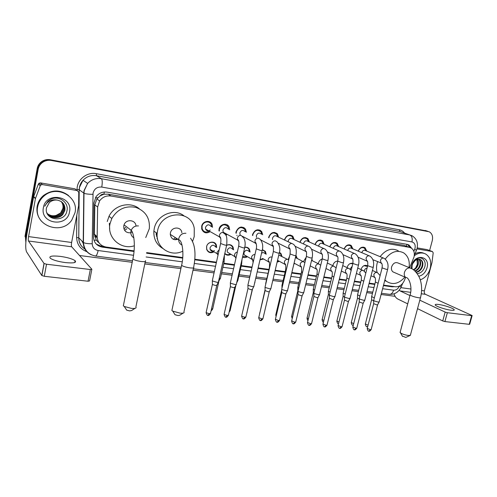 <?xml version="1.0" encoding="UTF-8"?>
<svg xmlns="http://www.w3.org/2000/svg" width="497" height="497" viewBox="0 0 497 497"><rect width="100%" height="100%" fill="white"/><g stroke="black" fill="none" stroke-linecap="round" stroke-linejoin="round"><path stroke-width="0.75" d="M214.052 251.817C210.641 253.532 208.175 252.718 206.659 249.376L206.59 246.674C207.473 241.573 214.915 240.405 216.363 245.089L216.642 247.568M230.95 254.296C228.601 255.651 226.539 255.446 224.75 253.675M247.463 256.7C245.785 257.738 244.151 257.844 242.561 257.017M263.596 259.036L260.012 259.813M279.357 261.31L277.109 262.143M294.764 263.522L293.882 264.013M288.179 259.496L289.571 256.228M303.394 261.658L306.164 257.303M318.273 263.714L318.378 263.155C318.999 261.018 320.267 259.639 322.186 259.018M332.822 265.678L332.903 265.299C333.773 262.627 335.407 261.217 337.811 261.062M347.049 267.622L347.099 267.392C348.26 264.218 350.205 262.882 352.938 263.385M360.959 269.542L360.984 269.436C362.518 265.74 364.73 264.584 367.618 265.963L366.208 265.336M210.163 231.621C206.398 233.826 203.602 233.031 201.776 229.229L201.676 226.259C202.614 220.823 210.486 219.581 212.163 224.557L212.523 227.328M227.241 234.404L225.793 235.236M218.935 230.838L219.071 229.067C219.966 224.023 227.042 222.451 229.061 226.806L229.676 229.807M243.94 237.094L243.412 237.454M235.882 233.074L236.032 231.807C238.529 226.632 241.704 225.737 245.555 229.123L246.4 232.292M252.445 235.361L252.582 234.485C254.862 229.552 257.893 228.552 261.671 231.484L262.714 234.758M268.635 237.672L268.74 237.094C270.853 232.372 273.748 231.298 277.432 233.863L278.637 237.206M284.439 239.983L284.514 239.641C286.483 235.106 289.266 233.969 292.845 236.237L294.187 239.622M299.884 242.269L299.915 242.126C301.778 237.759 304.45 236.578 307.923 238.597L309.37 241.996M409.64 267.796L413.995 257.079C414.889 252.942 413.951 249.916 411.174 247.997L409.354 247.338L110.918 196.017C106.234 195.433 102.457 197.067 99.58 200.918L97.642 207.019L97.163 236.715C97.524 242.412 100.5 245.86 106.097 247.04L134.066 250.879M100.195 195.824L103.948 194.197C102.388 194.004 101.139 194.544 100.195 195.824L96.865 198.949L94.815 204.863L94.374 234.149L96.325 240.244L99.158 242.977M109.694 229.16L109.371 223.221M157.698 239.883L156.052 232.633M409.472 247.357L403.955 245.313L108.141 194.172L104.134 194.228M383.547 285.129L395.562 286.775C399.321 286.949 402.216 284.93 404.254 280.724L405.627 277.425M146.64 252.606L182.728 257.564M194.836 259.223L216.443 262.192M223.805 263.199L234.485 264.665M241.25 265.597L252.06 267.075M258.26 267.926L268.989 269.399M275.201 270.256L285.228 271.629M291.838 272.536L301.076 273.81M308.065 274.766L316.552 275.928M323.901 276.941L331.654 278.003M339.352 279.059L346.409 280.028M354.436 281.128L360.822 282.01M369.159 283.153L374.906 283.942M311.911 258.949L312.302 260.751M296.026 255.446L297.299 258.62M279.413 252.321L280.979 253.532L281.936 256.452M262.36 249.624L265.386 251.395L266.206 254.259M244.779 247.257C246.798 246.922 248.351 247.599 249.432 249.27L250.09 252.041M226.626 245.294C229.434 244.052 231.596 244.673 233.099 247.164L233.578 249.811M358.194 251.14C359.865 247.531 362.158 246.4 365.071 247.748L366.749 251.091M344.11 248.972C345.819 245.189 348.192 244.033 351.242 245.512L352.889 248.879M329.71 246.773C331.449 242.791 333.916 241.61 337.115 243.238L338.712 246.63M314.968 244.536C316.744 240.324 319.316 239.125 322.677 240.933L324.212 244.338M210.169 223.054L210.517 222.352L210.318 223.196M210.84 223.843L211.206 222.991M226.93 225.532L227.278 224.892L227.03 225.607M227.657 226.079L227.993 225.427M243.288 227.993L243.617 227.427L243.337 228.017M244.064 228.378L244.362 227.868M259.304 230.335L259.54 229.956L259.304 230.335M260.068 230.707L260.329 230.304M214.35 243.095L214.48 242.747M215.3 244.095L215.456 243.567M231.826 246.114L231.981 245.692M247.953 248.214L248.109 247.86M25.912 241.542L25.863 237.709L38.163 169.34L37.673 168.937C38.362 165.576 40.22 163.028 43.258 161.301C45.668 160.034 48.221 159.643 50.924 160.121L427.805 231.31L50.924 160.121C48.221 159.643 45.668 160.034 43.258 161.301C40.22 163.028 38.362 165.576 37.673 168.937L25.428 237.075L37.673 168.937L37.194 168.539C37.871 165.19 39.729 162.656 42.754 160.929C45.152 159.667 47.706 159.276 50.396 159.754L426.693 230.937M25.856 242.244L25.428 237.075L24.993 236.442L37.194 168.539M411.69 248.338L408.994 245.015L407.229 244.381L107.135 192.128C102.599 191.538 98.897 193.072 96.033 196.731L93.945 203.024L93.448 236.901C93.809 242.548 96.766 245.959 102.332 247.133L134.01 251.47M407.459 244.425L410.155 247.537M38.163 169.34C38.853 165.967 40.717 163.414 43.761 161.674C46.184 160.407 48.749 160.009 51.458 160.488L429.215 231.776C432.135 233.491 433.148 236.46 432.253 240.678L429.613 250.525M395.084 296.311L381.106 294.504M372.464 293.385L366.724 292.64M358.38 291.565L352 290.739M343.974 289.701L336.916 288.788M329.225 287.794L321.472 286.788M314.123 285.843L305.643 284.744M298.654 283.843L289.422 282.644M282.812 281.793L272.785 280.494M266.578 279.693L255.856 278.308M249.662 277.506L238.852 276.108M232.093 275.232L221.42 273.853M214.064 272.903L193.016 270.182M180.896 268.616L144.782 263.944M132.208 262.317L79.514 255.501M383.423 285.607L392.195 286.806L394.612 286.645M146.59 253.19L182.685 258.129M194.787 259.788L216.325 262.733M223.681 263.745L234.367 265.205M241.126 266.131L251.942 267.61M258.136 268.461L268.865 269.927M275.077 270.778L285.104 272.151M291.714 273.052L300.958 274.319M307.947 275.276L316.427 276.438M323.777 277.444L331.53 278.5M339.227 279.556L346.285 280.519M354.311 281.619L360.698 282.495M369.035 283.638L374.781 284.421M134.066 250.923L101.63 246.475L96.207 244.027M391.443 286.21L383.535 285.16M374.893 283.973L369.153 283.184M360.81 282.041L354.423 281.165M346.397 280.066L339.345 279.097M331.648 278.04L323.895 276.978M316.539 275.965L308.059 274.804M301.07 273.841L291.832 272.573M285.222 271.666L275.189 270.293M268.976 269.436L258.254 267.964M252.054 267.119L241.238 265.634M234.478 264.702L223.793 263.236M216.437 262.23L194.836 259.266M182.728 257.601L146.64 252.65M414.262 255.75C418.257 252.768 422.083 252.209 425.749 254.06C430.178 257.048 431.657 261.844 430.203 268.455C428.439 274.195 425.128 278.003 420.269 279.879M414.989 253.799C418.139 252.19 421.102 252.022 423.873 253.29M416.194 272.387C419.145 271.828 421.245 269.921 422.487 266.672C423.338 263.472 422.773 261.161 420.797 259.738L419.369 259.241C415.97 259.154 413.56 261.13 412.143 265.181L411.945 268.834M417.163 273.63C420.63 273.282 423.115 271.182 424.624 267.318C427.004 260.813 421.413 255.439 416.281 259.03L412.181 264.317C414.088 260.266 416.48 258.57 419.369 259.241M410.025 267.958L398.283 263.081C395.351 261.863 393.127 263.137 391.605 266.895C391.127 269.07 391.574 270.728 392.941 271.871L405.776 277.488C404.39 276.32 403.949 274.624 404.446 272.399C405.515 269.349 407.341 267.858 409.926 267.939L411.255 268.467L411.678 265.547C414.635 253.128 430.669 255.862 426.973 267.945C425.482 272.592 422.748 275.357 418.766 276.257M415.952 272.114C418.766 271.443 420.76 269.554 421.934 266.448C422.785 263.255 422.22 260.944 420.238 259.521L419.946 259.359M414.784 270.921C417.132 269.964 418.778 268.175 419.723 265.553C420.481 262.87 420.139 260.751 418.71 259.192M415.107 271.225C417.555 270.318 419.275 268.504 420.269 265.777C421.065 262.919 420.648 260.726 419.033 259.204M413.318 269.716C415.337 268.622 416.741 266.945 417.523 264.671L417.3 259.397M413.709 270.008C415.803 268.939 417.256 267.237 418.07 264.895C418.722 262.751 418.586 260.888 417.666 259.304M416.902 258.633L417.343 264.354L415.691 267.871M451.003 310.215C453.544 310.501 454.593 310.302 454.152 309.619C453.27 308.19 443.759 305.065 438.522 304.462C435.919 304.152 434.838 304.35 435.291 305.059C436.13 306.456 445.741 309.631 451.003 310.215M416.946 248.91L432.446 251.569L427.128 249.624L432.477 251.575M417.2 247.91L427.128 249.624M394.04 293.851C394.823 296.411 396.103 298.144 397.88 299.064L407.714 303.86M472.107 315.645L469.696 324.206L469.224 324.317L471.659 315.651L472.131 315.552L425.407 294.317C424.388 293.677 424.047 292.528 424.376 290.869L431.961 262.658L433.198 252.867L432.446 251.569M444.914 321.565L442.734 320.944L445.169 312.091L447.356 312.712L444.914 321.565L469.224 324.317M417.53 308.649L442.734 320.944M447.356 312.712L471.659 315.651M445.169 312.091L419.803 300.188M409.926 295.553L400.035 290.907L399.265 290.118M37.66 206.833C38.511 202.465 40.679 198.812 44.177 195.874C57.018 184.468 78.911 196.911 75.01 212.691L71.804 220.034C61.609 235.783 33.479 225.495 37.66 206.833M41.369 221.115C37.697 216.822 36.293 211.884 37.169 206.292C38.014 201.944 40.182 198.303 43.668 195.377C52.16 189.5 60.46 189.556 68.555 195.538M46.494 207.771C43.736 220.395 64.834 223.159 66.878 211.082C69.331 202.503 58.671 194.917 50.557 199.384L48.079 201.117L44.736 206.23C47.631 200.987 51.856 198.949 57.428 200.117C54.335 199.726 51.626 200.558 49.296 202.614L46.494 207.771M69.518 211.834C67.244 227.924 39.897 223.998 43.376 207.727C45.854 191.227 73.307 195.905 69.518 211.834M48.141 214.567C53.08 218.574 57.913 218.45 62.634 214.201L64.66 210.144C65.194 207.112 64.355 204.478 62.144 202.248M46.842 212.716C49.65 218.512 58.826 219.457 62.858 214.418L64.883 210.361C65.424 204.894 62.939 201.484 57.428 200.117M47.749 214.108C52.651 217.667 57.317 217.406 61.74 213.325L63.753 209.299C64.262 206.528 63.573 204.05 61.671 201.869M47.849 214.226C52.757 217.897 57.466 217.667 61.963 213.542L63.976 209.51C64.498 206.677 63.765 204.155 61.79 201.956M47.482 213.753C52.34 216.99 56.875 216.63 61.075 212.679L56.229 215.381C52.999 216.263 50.073 215.704 47.451 213.71M60.858 212.468L62.858 208.46C63.336 205.944 62.777 203.633 61.174 201.515M61.075 212.679L63.082 208.665C63.566 206.093 62.976 203.739 61.299 201.602M410.081 335.481L405.794 337.426L402.322 336.04M400.203 332.046L400.539 332.965C402.62 334.195 405.272 335.04 408.509 335.5L410.51 335.258M385.256 259.092C390.934 251.712 397.072 249.643 403.676 252.874C408.124 256.036 409.926 260.931 409.068 267.56M377.142 272.536C376.335 269.604 376.341 266.491 377.161 263.211L377.602 261.733M380.118 256.676C385.74 249.544 391.785 247.568 398.252 250.761M392.941 271.871L394.251 272.443M404.887 277.096C398.818 283.886 392.655 285.284 386.405 281.283L384.92 279.836M381.82 269.007L382.336 265.765M385.715 280.967L384.69 280.718M183.176 313.085L179.728 315.26L178.013 315.545L175.031 314.725L174.633 314.098M172.111 309.457L171.887 310.501L172.763 311.134L180.044 313.135C182.573 313.34 183.952 313.116 184.176 312.458M181.859 232.795C181.498 226.371 171.496 226.489 170.415 233L170.285 234.379C171.26 239.187 174.068 240.716 178.715 238.97M157.102 235.224L156.22 235.069M182.84 251.122C170.738 257.552 155.511 247.413 157.176 233.41L157.53 231.024C160.879 210.821 191.37 209.194 194.259 228.409L194.215 236.647L192.513 241.505M162.668 248.388C156.474 244.592 153.542 238.84 153.877 231.136L154.225 228.775C156.555 215.189 173.981 207.752 183.902 215.773M157.338 238.119L156.4 232.876M175.391 237.746L173.304 239.281M157.127 236.069L156.126 234.273M157.151 236.535L156.431 236.243M156.977 238.162L157.363 238.287M177.597 239.2L175.994 238.964L174.963 239.771M157.493 238.982L157.158 238.653M135.035 308.314L131.556 310.563L129.599 310.898L126.667 310.122L126.226 309.451M123.56 304.68L123.331 305.829L124.275 306.487L131.425 308.376C134.352 308.612 135.929 308.345 136.166 307.581M135.967 226.042C135.867 219.705 126.021 218.686 124.039 224.886L123.765 225.849C123.604 230.72 125.952 233.037 130.81 232.795M109.272 224.309L109.843 224.768M134.345 245.773C121.057 250.277 106.774 237.759 110.017 223.743L111.819 218.475C117.528 209.063 125.573 205.385 135.948 207.442C145.664 211.15 150.125 218.239 149.311 228.707L145.745 237.547M107.24 221.519L109.011 216.325C114.304 204.944 130.276 201.117 139.284 208.74M125.822 227.409L123.89 228.782M124.617 230.347L126.921 228.738M131.624 232.323L132.065 232.385M129.897 229.484L130.692 229.9M365.848 250.718L364.413 248.14C361.81 246.941 359.785 247.96 358.325 251.196M383.46 258.067L365.512 250.575C363.872 249.842 362.636 250.5 361.797 252.569L361.773 252.662M379.236 301.841L378.074 302.046L374.104 300.909L373.707 300.356M379.124 302.052L377.658 304.723L376.819 304.878L373.651 303.655M351.988 248.5L350.578 245.903C347.844 244.592 345.744 245.636 344.266 249.04M369.097 255.775L351.596 248.332C349.907 247.525 348.633 248.183 347.757 250.308L347.714 250.538M364.86 300.058L363.642 300.275L359.654 299.126L359.288 298.579M364.742 300.281L363.276 302.977L362.394 303.145L359.238 301.915M337.805 246.239L336.438 243.629C333.568 242.182 331.381 243.25 329.878 246.847M354.38 253.433L337.37 246.046C335.63 245.158 334.307 245.81 333.4 247.991L333.332 248.376M350.143 298.231L348.869 298.461L344.85 297.305L344.52 296.752M350.018 298.461L348.552 301.194L347.633 301.368L344.477 300.132M323.305 243.934L321.994 241.318C319.018 239.716 316.751 240.772 315.185 244.499L315.16 244.623M339.302 251.028L322.82 243.716C321.031 242.735 319.658 243.375 318.707 245.624L318.62 246.195M335.071 296.355L333.736 296.603L329.697 295.435L329.399 294.889M334.941 296.603L333.475 299.362L332.505 299.548L329.368 298.306M308.463 241.585L307.227 238.97C304.158 237.187 301.803 238.218 300.163 242.07L300.101 242.368M322.286 258.838L326.517 260.366L328.02 260.235C328.958 255.185 328.008 251.494 325.162 249.165L307.941 241.349C306.096 240.25 304.673 240.871 303.673 243.201L303.58 243.99M319.633 294.435L318.229 294.696L314.166 293.516L313.911 292.975M319.496 294.702L318.03 297.486L317.018 297.684L313.88 296.436M293.28 239.2L292.13 236.603C288.974 234.596 286.52 235.59 284.781 239.585L284.682 240.094M307.991 246.046L292.721 238.939C290.82 237.709 289.341 238.305 288.279 240.722L288.204 241.778M303.816 292.472L302.344 292.745L298.256 291.559L298.038 291.018M303.667 292.752L302.207 295.56L301.139 295.771L298.014 294.522M277.73 236.771L276.692 234.211C273.449 231.937 270.896 232.882 269.032 237.044L268.908 237.808M291.72 243.462L277.152 236.497C275.195 235.1 273.654 235.665 272.518 238.181L272.505 239.579M287.601 290.453L286.061 290.745L281.948 289.546L281.768 289.012M287.452 290.751L285.986 293.59L284.868 293.814L281.756 292.559M261.813 234.317L260.913 231.813C257.583 229.21 254.911 230.086 252.898 234.435L252.762 235.522M261.217 234.025C259.217 232.428 257.601 232.944 256.371 235.578L256.502 237.423M270.983 288.384C271.176 288.726 270.635 288.832 269.355 288.695L265.224 287.483L265.081 286.955M270.822 288.701L269.362 291.571L268.181 291.801L265.075 290.546M245.506 231.832L244.766 229.421C241.374 226.421 238.579 227.197 236.373 231.764L236.243 233.267M244.903 231.527C242.865 229.689 241.175 230.148 239.827 232.913L240.119 235.081M253.936 286.266C254.147 286.626 253.576 286.732 252.227 286.589L248.071 285.365L247.966 284.849M253.768 286.595L252.308 289.496L251.072 289.745L247.972 288.484M236.827 235.305L237.05 235.671M242.319 237.032L243.052 236.622M228.788 229.341L228.247 227.054C224.818 223.557 221.879 224.215 219.432 229.03L219.376 231.08M228.198 229.03C226.141 226.88 224.371 227.266 222.873 230.186L223.277 232.528M236.454 284.085C236.671 284.464 236.075 284.582 234.652 284.433L230.471 283.197L230.409 282.681M236.28 284.433L234.814 287.372L233.509 287.633L230.496 286.732L230.422 286.365M225.34 234.466L226.365 233.925M224.868 233.602L225.812 233.627M211.647 226.843L211.312 224.743C209.852 220.345 202.894 221.426 202.068 226.222L202.161 228.862C203.677 232.074 206.05 232.832 209.293 231.13M211.076 226.533C209.038 224.01 207.174 224.296 205.491 227.384L205.559 229.018C206.646 231.093 208.2 231.428 210.212 230.03M218.506 281.855C218.742 282.253 218.115 282.371 216.611 282.215L212.405 280.967L212.381 280.463M218.326 282.221L216.86 285.185L215.487 285.458L212.455 284.557L212.412 284.191M367.5 266.429L363.953 265.684M367.066 268.132C365.773 268.237 364.891 269.02 364.413 270.474L364.313 271.256M374.34 297.902L371.638 296.579M373.682 300.791L371.594 299.797M352.864 263.677L350.012 263.64M352.199 266.311L350.534 268.436L350.466 269.629M359.934 296.05L357.56 294.802M359.263 298.97L357.517 298.057M336.736 265.41L336.258 267.336M345.179 294.149L343.147 292.981M344.496 297.094L343.11 296.274M322.224 259.092L321.137 259.446M330.076 292.186L328.399 291.118M329.294 295.125L328.368 294.448M311.706 260.453L311.656 260.012M314.601 290.173L313.296 289.211M313.762 293.093L313.272 292.584M296.703 258.316L295.827 255.887M304.916 262.571L295.442 257.496M298.747 288.092L297.833 287.26M297.989 291.037L297.815 290.67M281.345 256.141L280.457 253.607L279.345 252.644M287.396 259.322L278.786 255.029M282.501 285.93L281.985 285.259M277.239 261.608L278.774 260.987M277.488 260.552L278.326 260.745M265.622 253.942L264.858 251.457L262.317 249.836M265.125 253.675C264.155 252.495 262.963 252.339 261.54 253.209M265.733 284.178L265.752 283.215M260.111 259.384L263.012 258.713M272.07 257.129L271.337 256.955C269.759 256.992 268.697 257.85 268.163 259.527L268.479 261.757L262.546 258.452M249.513 251.724L248.898 249.314C247.935 247.817 246.555 247.171 244.754 247.382M249.009 251.439C247.015 249.537 245.319 249.979 243.934 252.768L244.164 254.793L246.413 256.098M231.043 245.462L231.117 245.114M242.642 256.669L246.891 256.371M254.936 282.495L254.681 282.824M233.006 249.482L232.559 247.189C231.186 244.897 229.204 244.288 226.613 245.363M232.503 249.19C230.496 247.009 228.732 247.382 227.204 250.308L227.34 252.134L229.912 253.675M214.561 243.263L214.648 242.853M224.818 253.383C226.433 254.905 228.285 255.098 230.391 253.961M237.945 280.333L237.162 280.712M216.089 247.233L215.81 245.089C214.462 240.691 207.479 241.784 206.653 246.562L206.721 249.109C208.094 252.165 210.355 252.954 213.505 251.476M215.58 246.928C213.598 244.425 211.753 244.71 210.051 247.786L210.107 249.357C211.057 251.302 212.517 251.693 214.48 250.525M220.519 278.115L219.196 278.494M220.351 278.45L218.494 281.644M65.269 262.578C73.537 263.367 76.811 262.733 75.103 260.683C72.357 258.838 67.43 257.409 60.323 256.384C51.961 255.533 48.625 256.166 50.315 258.278C53.117 260.13 58.106 261.565 65.269 262.578M42.382 184.586L77.265 190.575L74.972 188.835L40.499 182.884L42.382 184.586L40.897 184.915L40.226 185.779L35.405 198.676L33.616 196.787L26.881 234.211C25.459 242.971 25.347 248.829 26.534 251.786L41.798 275.493L44.022 263.453L28.484 240.995C28.174 240.281 28.205 238.808 28.565 236.584L35.405 198.676M33.616 196.787L38.375 184.058L39.033 183.213L40.499 182.884M91.821 269.486L89.584 280.911L88.044 281.234L90.324 269.529L91.864 269.25L71.698 246.804C71.288 246.09 71.264 244.654 71.624 242.486L78.619 205.671L78.774 192.358L77.265 190.575M44.022 263.453L46.513 264.23L44.276 276.282L88.044 281.234M44.276 276.282L41.798 275.493M46.513 264.23L90.324 269.529M95.405 197.707L97.828 197.8M406.447 246.226L406.788 244.307M101.146 246.394L101.456 245.226M93.921 240.138L96.325 240.244M103.948 194.197L104.314 192.004M403.955 245.313L409.354 247.338M94.374 234.149L97.163 236.715M94.815 204.863L97.642 207.019M108.141 194.172L110.918 196.017M50.396 159.754L51.458 160.488M425.202 230.459L428.016 231.391M94.393 234.82L97.176 237.386M97.176 237.404L94.691 236.74M97.903 240.734L97.859 241.977M413.858 251.352L415.007 248.401C415.647 244.922 414.628 242.766 411.957 241.933L101.761 187.065C97.25 186.723 94.349 188.723 93.051 193.06L92.212 243.741C92.448 247.494 94.424 249.755 98.145 250.531L133.538 255.284M91.243 254.756C86.087 252.246 83.409 248.115 83.216 242.35L83.776 193.147L84.036 190.593L87.627 183.405C91.448 179.473 96.033 177.901 101.382 178.703L409.863 234.975L411.907 235.677C416.498 238.43 418.226 242.666 417.089 248.376M77.041 190.407L77.054 189.487C76.861 179.796 86.913 171.645 96.381 173.695L399.395 229.794L399.892 231.478L409.863 234.975C411.945 236.081 412.64 238.398 411.957 241.933M101.761 187.065C102.5 182.585 102.376 179.796 101.382 178.703L96.461 175.708C91.231 174.919 86.745 176.441 83.011 180.274L79.508 187.282L79.265 189.773L83.999 193.277C85.701 193.942 88.671 194.296 92.914 194.339M399.395 229.794C401.508 230.21 403.241 231.316 404.583 233.112M401.911 232.174L399.892 231.478L96.461 175.708L96.381 173.695M86.832 251.662C80.34 249.165 76.936 244.449 76.613 237.504L76.818 215.164M25.863 237.709L25.428 237.075M77.054 189.487L79.209 189.742C79.315 186.151 80.582 182.995 83.011 180.274L87.627 183.405L84.198 190.699L83.999 193.277L83.434 242.53L78.787 237.839C78.893 242.666 80.936 246.406 84.919 249.059M84.931 249.09C80.868 246.425 78.799 242.66 78.737 237.796L79.209 189.742L78.787 237.839L76.613 237.504M382.615 288.714L393.605 290.186C396.084 290.298 397.998 288.962 399.346 286.185L399.383 286.104M146.124 256.974L182.244 261.82M194.352 263.447L215.53 266.286M222.892 267.274L233.571 268.709M240.331 269.616L251.14 271.07M257.34 271.902L268.063 273.338M274.276 274.176L284.303 275.518M290.913 276.407L300.151 277.649M307.14 278.581L315.62 279.724M322.969 280.712L330.722 281.749M338.42 282.781L345.477 283.731M353.504 284.806L359.89 285.663M368.227 286.781L373.974 287.552M98.145 250.531C97.4 253.992 96.517 255.818 95.505 256.023C88.211 254.545 84.186 250.041 83.434 242.53C85.105 243.393 88.031 243.803 92.212 243.741M132.506 260.844L95.399 256.011M393.605 290.186C392.748 292.932 391.4 294.317 389.549 294.348L389.356 294.323M399.346 286.185L401.259 286.75L402.626 283.464M414.678 249.37L416.492 250.196L414.299 255.458M82.254 241.368L83.527 243.853M390.816 286.16L392.195 286.806M101.63 246.475L102.332 247.133M400.035 290.907L410.646 292.335M421.294 293.764L425.407 294.317M400.855 287.645L410.926 289.024M421.605 290.49L424.376 290.869M411.255 268.467C414.324 269.473 419.157 275.301 420.45 280.476C421.978 285.899 422.009 291.54 420.549 297.411C420.86 297.827 420.226 297.939 418.648 297.753C414.61 297.044 411.752 296.125 410.075 295.001L410.174 294.634M190.531 238.237C195.11 244.456 196.16 254.085 193.681 267.119C194.439 267.976 193.165 268.218 189.86 267.858C185.946 267.256 183.188 266.429 181.591 265.373L181.753 264.584M185.94 233.279C182.324 233.099 179.945 234.839 178.802 238.485L178.659 239.902C178.79 242.356 179.914 244.077 182.026 245.064M145.459 260.67C146.317 261.615 144.857 261.888 141.086 261.484C137.191 260.9 134.451 260.093 132.867 259.074L133.041 258.198M138.446 225.93C135.078 225.669 132.668 227.129 131.214 230.297L130.935 231.285C130.506 234.168 131.488 236.355 133.867 237.833M377.59 304.872L371.197 329.468L370.364 329.716L367.258 328.399M368.967 331.108L370.364 329.716M382.112 267.871L386.411 269.38L387.666 269.287C388.71 264.51 387.573 260.882 384.262 258.403L383.317 258.049C381.932 258.086 380.969 258.9 380.435 260.49L381.174 263.273L381.833 263.596M363.208 303.139L356.821 328.02L355.951 328.281L352.845 326.958M354.566 329.691L355.951 328.281M367.687 265.69L371.973 267.212L373.284 267.106C374.303 262.248 373.21 258.602 369.998 256.16L368.973 255.762C367.556 255.793 366.581 256.62 366.041 258.229L366.767 261.006L367.457 261.366M348.478 301.356L342.104 326.535L341.19 326.809L338.097 325.485M339.824 328.244L341.19 326.809M352.92 263.46L357.188 264.982L358.554 264.87C359.555 259.968 358.505 256.303 355.398 253.874L354.293 253.42C352.845 253.451 351.851 254.284 351.304 255.918L352 258.676L352.733 259.086M333.4 299.536L327.032 325.013L326.075 325.305L322.994 323.969M324.734 326.759L326.075 325.305M337.786 261.173L342.042 262.702L343.47 262.584C344.446 257.601 343.439 253.924 340.457 251.538L339.252 251.022C337.774 251.053 336.761 251.892 336.214 253.545L336.873 256.284L337.649 256.744M317.95 297.672L311.594 323.454L310.594 323.764L307.519 322.423M309.271 325.237L310.594 323.764M323.851 248.568C322.336 248.593 321.304 249.444 320.758 251.115L321.366 253.812L322.186 254.34M302.12 295.758L295.783 321.857L294.733 322.186L291.671 320.838M293.435 323.684L294.733 322.186M306.394 256.433L310.613 257.974L312.184 257.837C313.067 252.644 312.172 248.947 309.507 246.748L308.065 246.046C306.512 246.071 305.462 246.934 304.916 248.624L305.469 251.265L306.345 251.88M285.899 293.802L279.581 320.223L278.475 320.565L275.425 319.217M277.202 322.087L278.475 320.565M290.105 253.979L294.472 255.545C295.752 255.719 296.243 255.663 295.951 255.371C296.777 250.047 295.951 246.357 293.466 244.294L291.888 243.468C290.298 243.493 289.229 244.356 288.676 246.077L289.155 248.624L290.099 249.345M269.268 291.795L262.969 318.546L261.807 318.906L258.769 317.552M260.565 320.447L261.807 318.906M273.4 251.457L277.748 253.023C279.097 253.209 279.612 253.147 279.302 252.843C280.482 248.991 279.73 245.313 277.034 241.809L275.295 240.821C273.667 240.84 272.58 241.722 272.021 243.462L272.412 245.885L273.437 246.748M252.209 289.732L245.934 316.825L244.717 317.204L241.61 316.167L241.685 315.843M243.499 318.77L244.717 317.204M256.253 248.867L260.596 250.445C262.012 250.637 262.559 250.569 262.23 250.252C263.298 246.158 262.621 242.511 260.198 239.305L258.278 238.106C256.614 238.125 255.501 239.014 254.942 240.778L255.228 243.027L256.334 244.083M234.714 287.62L228.465 315.055L227.179 315.458L224.085 314.433L224.166 314.092M225.998 317.049L227.179 315.458M238.666 246.214L242.99 247.792C244.481 247.991 245.058 247.928 244.71 247.587C245.667 243.25 245.077 239.653 242.94 236.789L240.821 235.323C239.113 235.336 237.976 236.237 237.417 238.02L237.591 240.039L238.79 241.337M216.754 285.446L210.542 313.247L209.187 313.669L206.1 312.656L206.18 312.296M208.032 315.284L209.187 313.669M220.6 243.493L224.911 245.071C226.489 245.282 227.092 245.214 226.725 244.859C227.172 238.585 226.669 235.056 225.222 234.28L222.904 232.466C221.153 232.478 219.991 233.385 219.432 235.199L219.494 236.901L220.774 238.517M367.028 326.585L367.792 326.318M380.118 275.587L377.621 272.816L376.602 272.412C375.254 272.462 374.316 273.257 373.794 274.804L374.446 277.419L375.105 277.773M378.13 283.265L375.403 282.016M368.091 325.181L365.363 323.957M352.963 325.156L353.317 325.131M365.811 273.046L363.686 270.803L362.599 270.356C361.22 270.405 360.263 271.207 359.741 272.772L360.368 275.375L361.058 275.767M363.717 281.234L361.313 280.06M353.69 323.671L351.292 322.497M351.149 270.474L349.441 268.759L348.267 268.256C346.856 268.299 345.887 269.113 345.365 270.691L345.962 273.275L346.689 273.717M348.962 279.152L346.9 278.065M338.948 322.118L336.891 321.012M336.121 267.871L333.605 266.1C332.158 266.143 331.176 266.964 330.648 268.566L331.207 271.113L331.977 271.611M333.847 277.015L332.145 276.021M323.851 320.509L322.155 319.484M320.714 265.236L318.589 263.895C317.117 263.938 316.111 264.764 315.583 266.386L316.098 268.889L316.912 269.455M318.366 274.816L317.036 273.928M308.395 318.85L307.078 317.925M304.711 262.397L303.22 261.639C301.71 261.677 300.685 262.515 300.157 264.155L300.61 266.591L301.48 267.249M302.505 272.549L301.567 271.784M292.565 317.136L291.633 316.328M288.72 259.813L287.471 259.322C285.924 259.359 284.887 260.211 284.352 261.869L284.744 264.218L285.676 264.982M286.247 270.2L285.713 269.585M276.344 315.346L275.81 314.688M269.579 267.753L269.467 267.336M259.726 313.458L259.608 313.011M265.678 283.538L269.405 267.622C269.716 263.292 269.455 261.198 268.628 261.335L268.479 261.757L269.473 262.652M252.507 289.099L246.916 312.594M254.949 254.539L254.806 254.526C253.184 254.557 252.109 255.427 251.569 257.129L251.799 259.204L252.861 260.266M258.943 264.435L258.415 266.696M235.951 285.092L230.167 310.476L229.415 310.88M237.342 252.047C235.913 252.308 234.988 253.184 234.553 254.669L234.696 256.539L235.827 257.813M242.008 259.44L241.61 264L240.89 264.361M218.823 281.588L212.759 308.662L211.48 309.053M219.233 249.668L217.108 252.147L217.158 253.75L218.028 255.067M224.389 255.284L224.172 261.565L222.911 261.913M28.484 240.995L71.698 246.804M28.565 236.584L71.624 242.486M33.703 196.477L35.486 198.359M40.226 185.779L38.375 184.058M96.865 198.949L99.58 200.918M365.071 247.748L363.618 247.146M351.242 245.512L349.615 244.828M337.115 243.238L335.276 242.449M322.677 240.933L320.596 240.02M307.923 238.597L305.549 237.535M292.845 236.237L290.124 234.988M277.432 233.863L274.294 232.385M261.671 231.484L258.036 229.72M245.555 229.123L241.318 227.005M352.87 263.472L352.373 263.242M42.754 160.929L43.761 161.674M407.559 244.487L408.994 245.015M145.087 262.484L181.2 267.193M193.321 268.771L214.369 271.517M221.724 272.474L232.403 273.866M239.163 274.748L249.972 276.158M256.166 276.966L266.889 278.363M273.101 279.171L283.128 280.476M289.732 281.339L298.97 282.544M305.959 283.452L314.433 284.557M321.783 285.514L329.536 286.527M337.233 287.527L344.291 288.446M352.311 289.496L358.697 290.329M367.041 291.416L372.781 292.161M381.423 293.286L389.549 294.348C394.866 294.572 398.756 292.068 401.228 286.825M417.033 248.593L416.505 250.159M81.999 241.107L83.564 244.126M420.797 259.738L420.238 259.521M453.991 310.203L454.152 309.619M44.177 195.874L43.668 195.377M402.52 336.382L400.539 332.965M405.776 277.488L405.968 277.475C408.938 277.245 412.703 287.129 410.075 295.001L400.073 332.53M386.405 281.283L384.746 280.519M420.456 297.778L410.466 334.916M175.031 314.725L172.763 311.134M170.285 234.379L178.914 239.871C182.318 240.256 184.362 254.147 181.591 265.373L171.887 310.501M157.176 233.41L153.877 231.136M193.513 267.902L183.933 311.892M126.667 310.122L124.275 306.487M124.039 224.886L131.214 230.297C134.091 233.286 135.65 246.431 132.867 259.074L123.331 305.829M111.819 218.475L109.011 216.325M145.286 261.534L135.88 306.991M371.147 329.673C369.836 331.139 369.141 331.623 369.066 331.12C368.426 331.629 367.805 330.791 367.202 328.61L373.62 303.822M364.413 248.14L362.139 247.202M373.645 300.598L382.069 268.045C382.429 264.982 382.143 263.292 381.224 262.988L372.912 259.72M373.651 303.853L373.682 300.635M387.623 269.461L379.205 301.803M356.765 328.237C355.436 329.741 354.734 330.225 354.665 329.704C354.019 330.213 353.398 329.368 352.789 327.181L359.207 302.095M350.578 245.903L348.161 244.884M359.219 298.827L367.643 265.876C367.966 262.546 367.687 260.813 366.811 260.676L366.767 261.006L358.12 257.216M359.238 302.126L359.263 298.871M373.235 267.293L364.829 300.02M342.048 326.765C340.737 328.268 340.029 328.759 339.917 328.25C339.296 328.778 338.668 327.933 338.035 325.721L344.446 300.325M334.81 242.927L333.854 242.517M344.452 297.026L352.87 263.658C353.162 260.086 352.882 258.297 352.044 258.303L352 258.676L342.961 254.632M344.477 300.356L344.496 297.063M358.505 265.069L350.112 298.188M326.976 325.255C325.665 326.777 324.945 327.281 324.827 326.771C324.199 327.293 323.566 326.442 322.932 324.218L329.331 298.511M320.149 240.505L319.211 240.101M329.331 295.175L337.736 261.385C338.451 256.073 337.395 256.57 336.923 255.856L336.873 256.284L327.405 251.948M329.362 298.542L329.374 295.218M343.421 262.795L335.034 296.311M311.538 323.715C310.196 325.28 309.476 325.79 309.364 325.249C308.755 325.79 308.121 324.932 307.457 322.69L313.849 296.653M313.837 293.28L322.23 259.061C322.963 253.308 321.826 254.054 321.422 253.34L321.366 253.812L311.439 249.159M313.88 296.684L313.887 293.323M327.964 260.459L319.596 294.392M295.721 322.131C294.386 323.715 293.646 324.237 293.522 323.69C292.932 324.243 292.292 323.385 291.602 321.118L297.983 294.746M297.964 291.335L306.338 256.676C307.071 250.339 305.879 251.532 305.543 250.749L305.469 251.265L295.032 246.245M298.02 294.783L298.014 291.385M312.128 258.067L303.779 292.422M279.519 320.509C278.171 322.118 277.425 322.646 277.289 322.093C276.699 322.652 276.052 321.789 275.35 319.509L281.718 292.795M281.687 289.347L290.049 254.228C290.385 250.097 290.118 248.046 289.254 248.078L289.155 248.624L278.14 243.176M281.756 292.832L281.737 289.397M295.889 255.62L287.564 290.41M262.907 318.844C261.552 320.478 260.801 321.019 260.645 320.459C260.074 321.025 259.422 320.161 258.695 317.856L265.038 290.795M265 287.309L273.338 251.718C273.648 247.276 273.387 245.145 272.549 245.325L272.412 245.885L260.701 239.921M265.081 290.838L265.056 287.359M279.239 253.103L270.94 288.341M245.872 317.142C244.518 318.794 243.754 319.341 243.58 318.782C243.008 319.354 242.35 318.478 241.61 316.167L247.935 288.745M247.879 285.216L256.191 249.146C257.334 245.096 255.383 241.461 255.408 242.48L255.228 243.027L242.747 236.46M247.978 288.788L247.941 285.272M262.161 250.525L253.892 286.216M228.396 315.39C227.042 317.074 226.272 317.626 226.073 317.061C225.52 317.645 224.861 316.769 224.085 314.433L230.384 286.645M230.316 283.073L238.597 246.506C239.25 242.946 238.989 240.623 237.821 239.542L237.591 240.039L223.054 232.118M230.428 286.682L230.378 283.128M244.642 247.879L236.404 284.035M210.473 313.595C209.1 315.303 208.318 315.868 208.106 315.297C207.572 315.893 206.901 315.011 206.1 312.656L212.374 284.483M212.287 280.873L220.538 243.797C221.215 240.063 220.954 237.628 219.761 236.497L219.494 236.901L205.559 229.018M212.418 284.526L212.356 280.923M202.161 228.862L201.614 228.552M226.657 245.164L218.456 281.799M367.737 326.554L367.121 326.597C366.5 327.094 365.898 326.274 365.314 324.15L371.563 299.952M367.134 266.081L365.382 265.299M372.421 270.455L376.788 272.437M371.042 275.829L374.508 277.183C375.403 277.425 375.682 279.103 375.353 282.209L371.582 296.802M371.588 299.983L371.619 296.839M353.305 325.168L353.056 325.162C352.441 325.665 351.833 324.845 351.236 322.702L357.486 298.219M352.839 263.789L351.572 263.205M357.747 268.057L362.767 270.374M356.374 273.474L360.431 275.102C361.288 275.208 361.561 276.928 361.263 280.271L357.498 295.038M357.511 298.25L357.536 295.075M342.725 265.578L348.409 268.268M341.358 271.033L345.962 273.275L346.024 272.965C346.558 273.71 347.521 273.362 346.844 278.283L343.085 293.23M343.11 296.479L343.123 293.267M338.55 323.684C337.972 324.143 337.401 323.323 336.836 321.224L343.079 296.448M327.33 263.025L333.711 266.112M325.982 268.51L331.207 271.113L331.282 270.772C331.735 271.499 332.779 270.921 332.089 276.251L328.331 291.379M328.362 294.665L328.374 291.422M323.46 322.093C322.994 322.404 322.541 321.609 322.099 319.714L328.337 294.634M311.563 260.385L318.652 263.901M310.227 265.889L316.098 268.889L316.179 268.517C316.564 269.237 317.689 268.423 316.98 274.17L313.228 289.49M313.272 292.808L313.272 289.534M308.022 320.385C307.637 320.509 307.301 319.77 307.016 318.167L313.24 292.776M294.081 263.161L300.61 266.591L300.71 266.193C301.573 266.243 301.834 268.194 301.505 272.039L297.759 287.552M297.815 290.913L297.809 287.595M292.224 318.546L291.571 316.583L297.778 290.875M277.537 260.322L284.744 264.218L284.868 263.795C285.707 263.745 285.968 265.765 285.651 269.859L281.917 285.57M281.973 288.136L281.961 285.613M276.065 316.508L275.748 314.961L281.743 289.782M259.571 314.135L265.069 289.695M247.084 312.545L246.773 313.216M244.164 254.793L251.799 259.204L251.979 258.788C252.321 258.285 252.693 259.552 253.091 262.602M254.601 283.153L254.781 282.799M230.105 310.787L229.142 312.097M227.34 252.134L234.696 256.539L234.907 256.166L235.92 258.328M241.542 264.311L237.901 280.283M236.665 282.886L237.783 280.65M212.697 308.985C211.896 310.258 211.374 310.787 211.138 310.575M210.107 249.357L217.158 253.75L217.394 253.445L218.152 254.507M224.097 261.894L220.475 278.065M74.755 262.509L75.103 260.683M44.109 263.54L41.885 275.587M40.897 184.915L39.033 183.213"/></g></svg>
